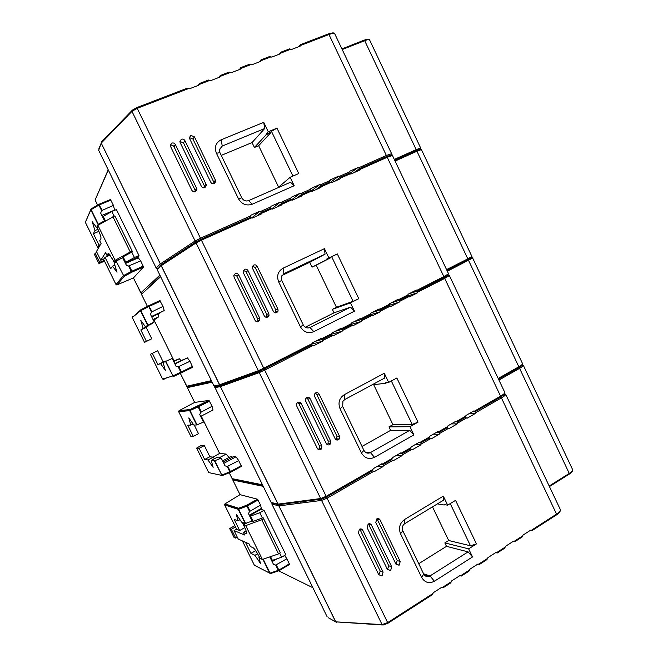 <?xml version="1.0" encoding="UTF-8"?>
<svg xmlns="http://www.w3.org/2000/svg" width="658" height="658" viewBox="0 0 658 658"><rect width="100%" height="100%" fill="white"/><g stroke="black" fill="none" stroke-linecap="round" stroke-linejoin="round"><path stroke-width="0.99" d="M418.817 291.584L418.521 290.959M163.077 362.583L172.207 358.446L163.077 362.583L165.347 370.322L160.511 363.603L166.022 361.143M183.36 359.589L174.822 363.767M174.839 363.792L187.407 357.87L189.981 361.283L192.728 367.246L181.633 372.724L180.851 372.214L181.419 371.943L181.633 372.724M159.878 300.616L163.028 306.389L164.187 310.576L151.694 316.811M160.462 312.714L151.784 317M158.183 314.006L158.718 316.802L154.013 320.035L174.066 360.806L179.346 358.774L181.073 360.707M172.207 358.446L176.04 366.235L178.186 366.794L189.981 361.283M150.378 354.275L162.592 379.041L150.378 354.275L157.673 350.763L163.233 362.056L165.906 360.979M163.028 306.389L151.488 312.032L150.493 314.376L154.243 322.009L150.986 324.205L145.459 326.796L140.771 320.331L143.156 328.367L140.82 329.954L146.183 327.437L151.759 338.755L144.521 342.39L151.759 338.755M148.469 325.389L146.183 327.437M417.616 292.752L409.465 296.914L407.195 296.306L408.174 294.2L416.333 290.055L417.789 290.918L408.873 293.846L417.789 290.918L417.616 292.752L407.458 296.051M305.263 327.232L334.042 312.83L332.348 309.326L350.467 302.861L358.791 298.699L353.091 301.323L331.657 256.694L337.315 253.939L328.893 257.952L324.427 248.666L325.044 254.169L283.96 273.662L281.377 276.812L281.756 280.489L303.297 325.027C304.934 327.725 307.163 328.548 309.967 327.487L350.508 307.154L354.456 311.176L313.8 331.665C308.158 333.812 303.675 332.167 300.369 326.73L278.679 281.895C276.459 275.891 277.939 271.318 283.121 268.168L324.427 248.666M332.348 309.326L336.444 307.286L353.091 301.323M257.278 321.795L257.87 320.66L257.665 318.875L259.655 318.036L238.739 274.986L236.896 276.146L257.665 318.875M236.896 276.146L234.174 274.633M255.23 267.592L275.801 310.033L277.915 309.128L257.196 266.375L255.23 267.592L252.656 266.071M275.496 312.846L275.801 310.033M246.1 271.853L266.77 314.442L268.818 313.57L248 270.66L246.1 271.853L243.452 270.331M266.424 317.304L266.77 314.442M399.2 302.145L390.918 306.365L388.639 305.756L389.61 303.634L397.901 299.423L399.398 300.278L390.803 303.034L399.398 300.278L399.2 302.145L388.968 305.37M380.489 311.686L372.074 315.972L369.788 315.346L370.758 313.216L379.173 308.939L380.719 309.786L372.453 312.361L380.719 309.786L380.489 311.686L370.183 314.837M361.481 321.375L352.935 325.726L350.632 325.101L351.602 322.955L360.156 318.612L361.736 319.451L353.815 321.828L361.736 319.451L361.481 321.375L351.084 324.443M342.16 331.221L333.483 335.646L331.163 335.012L332.134 332.849L340.819 328.432L342.448 329.263L334.881 331.451L342.448 329.263L342.16 331.221L331.681 334.19M322.535 341.222L313.71 345.721L313.035 345.483L264.689 370.117L263.759 368.2L312.131 343.608L312.344 342.908L321.178 338.418L322.848 339.24L315.651 341.231L322.848 339.24L322.535 341.222L311.966 344.085M152.335 353.33L157.912 364.639L160.511 363.603M312.131 343.608L311.382 345.08L313.035 345.483M163.233 362.056L157.912 364.639M187.407 357.87L174.929 363.973M359.482 169.657L359.276 170.299L350.87 174.049L348.608 173.49L349.554 171.302L357.977 167.56L359.646 168.637L359.482 169.657L387.225 157.278L392.456 155.494M340.482 178.129L340.276 178.779L331.731 182.595L329.452 182.027L330.406 179.823L338.952 176.023L340.663 177.101L340.482 178.129L350.229 173.786M321.17 186.749L320.964 187.398L312.279 191.272L309.992 190.697L310.946 188.484L319.632 184.618L321.375 185.696L321.17 186.749L331.081 182.324M301.553 195.492L301.339 196.158L292.522 200.098L290.227 199.506L291.165 197.285L299.999 193.353L301.775 194.431L301.553 195.492L311.621 191.009M281.624 204.391L281.402 205.057L272.437 209.063L270.125 208.463L271.071 206.225L280.045 202.236L281.863 203.306L281.624 204.391L291.856 199.826M251.57 217.995L259.762 211.259L261.547 212.287L257.097 215.906L261.547 212.287L261.136 214.105L252.022 218.168L251.34 217.897L201.414 240.17L263.759 368.2L258.339 370.684L259.614 371.202L263.948 369.22L259.614 371.202L259.268 372.593L320.643 498.542L326.146 496.321L372.979 469.425L372.198 470.807L373.876 471.276L327.067 498.205L387.652 622.616L432.98 593.5L432.199 594.791L387.858 623.266M358.791 298.699L337.315 253.939M350.467 302.861L354.456 311.176M259.655 318.036L259.861 319.829L258.512 321.548C257.048 322.083 255.896 321.663 255.049 320.281L234.084 277.158L233.829 275.595L235.243 273.67C236.732 273.16 237.892 273.596 238.739 274.986M268.818 313.57L269.015 315.412L267.691 317.066C266.235 317.6 265.084 317.172 264.245 315.799L243.378 272.815L243.139 271.211L244.529 269.344C246.002 268.842 247.161 269.278 248 270.66M277.915 309.128L278.095 311.028L276.796 312.608C275.357 313.142 274.213 312.714 273.374 311.349L252.606 268.513L252.376 266.852L253.749 265.059C255.214 264.557 256.357 264.993 257.196 266.375M179.346 358.774L173.72 361.522M154.013 320.035L153.413 320.306M174.066 360.806L173.506 361.077M334.042 312.83L350.508 307.154M278.827 504.637L277.989 504.118L220.422 386.6L215.034 387.636L215.462 386.336L214.179 385.901L219.64 384.79L220.858 385.267L219.55 384.823L161.202 265.717L161.218 264.886L196.002 242.086L196.068 242.917L161.276 265.659L219.64 384.79L258.339 370.684L196.068 242.917L201.414 240.17L200.468 238.229L250.418 215.997L249.703 217.568L251.34 217.897M336.444 307.286L316.177 265.182L330.653 257.78L330.431 257.319L326.138 259.367L328.893 257.952M330.431 257.319L331.657 256.694M316.177 265.182L312.04 267.156L309.712 262.312L325.044 254.169M312.04 267.156L326.36 259.828L326.138 259.367M153.001 319.484L158.718 316.802M353.691 172.791L359.531 168.621L353.691 172.791M386.493 156.604L391.123 155.074M416.267 150.641L420.24 149.284M334.971 181.147L340.556 177.076L334.971 181.147M315.963 189.636L321.277 185.671L315.963 189.636M296.651 198.255L301.685 194.398L296.651 198.255M277.034 207.007L281.78 203.273L277.034 207.007M151.529 316.482L164.187 310.576M151.488 312.032L148.815 306.579L140.828 310.65L147.96 325.142L154.243 322.009M147.96 325.142L145.459 326.796M148.593 325.809L143.156 328.367M140.82 329.954L146.405 341.296M326.36 259.828L330.653 257.78M309.712 262.312L281.937 275.496M116.145 261.201L123.605 275.587L116.145 261.201L114.369 263.652L117.034 272.239L112.526 266.186L114.846 265.166M292.942 176.073L271.441 131.296L276.96 128.154L298.74 173.539L290.145 177.298L277.791 187.826M136.214 258.734L135.91 258.175M125.497 263.471L138.287 257.821L140.689 260.881L143.51 266.992L133.442 277.923L140.796 292.9L159.721 275.266M99.078 204.235L110.462 199.522L113.439 205.37L114.624 210.338M102.788 217.37L103.257 216.441L111.819 211.514L116.417 209.581L138.97 255.526L137.111 257.64M195.294 191.725L195.072 190.08L196.602 188.254L175.382 144.579L174.008 146.734L195.072 190.08M174.008 146.734C173.153 145.328 171.968 144.842 170.447 145.286L170.299 145.352M192.934 139.06L213.792 182.11L215.454 180.243L194.439 136.864L192.934 139.06L189.43 137.612M214.023 183.73L213.792 182.11M183.5 142.885L204.465 186.082L206.061 184.232L184.947 140.705L183.5 142.885L179.897 141.462M204.696 187.719L204.465 186.082M348.353 173.671L340.605 177.051M329.214 182.208L321.326 185.646M309.762 190.869L301.734 194.381M290.005 199.678L281.821 203.256M269.92 208.627L261.588 212.271M129.297 265.939L131.88 271.195L131.312 271.466L132.143 272.067L124.436 276.179L123.605 275.587L131.312 271.466L128.623 265.996L140.689 260.881M103.66 259.474L105.025 257.319L110.659 268.752L112.526 266.186M330.612 182.159L338.952 176.023M311.308 190.886L319.632 184.618M291.7 199.769L299.999 193.353M271.787 208.8L280.045 202.236M349.628 173.572L357.977 167.56M250.418 215.997L250.64 215.314L259.762 211.259M249.514 217.724L200.772 239.38M111.975 257.969L114.607 263.315M110.215 255.057L105.025 257.319M128.623 265.996L126.501 265.503L122.627 257.632L116.433 261.012M115.997 284.503L103.651 259.449L115.989 284.478L123.317 275.768L124.436 276.179L117.001 284.889M298.888 46.652L300.484 44.654L300.138 46.167L291.469 49.506L289.594 48.881L280.982 52.146M279.403 54.153L280.9 52.179L280.53 53.717L271.721 57.114L269.829 56.481L261.078 59.804M259.597 61.778L261.012 59.829L260.609 61.391L251.652 64.846L249.744 64.204L240.861 67.577M239.479 69.526L240.795 67.601L240.359 69.189L231.254 72.693L228.968 72.15L220.307 75.481M219.04 77.405L220.249 75.505L219.78 77.118L210.527 80.679L208.586 80.037L199.415 83.517M198.255 85.4L199.366 83.533L198.864 85.17L189.463 88.789L188.756 88.493L137.209 108.331L200.468 238.229L195.122 240.976L196.454 241.593L200.731 239.397M290.145 177.298L294.192 185.721L252.22 204.227C246.396 206.094 241.799 204.26 238.435 198.716L216.433 153.24C214.187 147.186 215.742 142.712 221.096 139.825L263.743 122.339L264.672 128.532L222.272 146.027L219.427 149.958L219.953 152.697L241.799 197.869C243.468 200.624 245.755 201.537 248.65 200.608L290.491 182.258L294.192 185.721M276.96 128.154L268.267 131.756L263.743 122.339M196.602 188.254L196.874 189.537L195.401 191.684C193.888 192.152 192.704 191.684 191.84 190.277L170.57 146.52L170.299 145.377L171.796 143.115C173.325 142.671 174.518 143.156 175.382 144.579M206.061 184.232L206.332 185.564L204.877 187.645C203.371 188.114 202.195 187.645 201.34 186.239L180.169 142.638L179.897 141.445L181.386 139.241C182.899 138.805 184.092 139.29 184.947 140.705M215.454 180.243L215.725 181.616L214.278 183.64C212.789 184.1 211.621 183.631 210.766 182.233L189.701 138.78L189.43 137.547L190.902 135.4L194.439 136.864M99.062 246.997L97.729 247.457L99.037 245.154L100.485 244.529M136.7 107.632L187.143 88.23L188.756 88.493M278.614 187.127L258.668 145.698L270.652 132.85L270.43 132.381L265.996 134.224L268.267 131.756M270.43 132.381L271.441 131.296M258.668 145.698L254.407 147.482L252.047 142.572L264.672 128.532M254.407 147.482L266.219 134.693L265.996 134.224M113.439 205.37L101.628 210.618L100.674 213.077L104.474 220.8L103.915 221.853M328.408 33.912L332.644 32.908M364.154 40.146L367.814 39.217M112.921 216.696L130.268 252.014L115.101 260.297L114.064 261.752L108.776 253.437L108.2 253.429L106.933 255.378L105.584 252.639L100.773 260.255L96.455 251.512L101.085 243.493L99.728 240.754L100.913 238.64C101.209 237.686 100.575 235.367 99.004 231.665L96.981 227.059L97.877 225.307L114.854 215.882L132.505 251.743L114.854 215.882M122.347 257.78L123.095 256.793L132.505 251.743M131.74 252.072L134.421 257.533L138.97 255.526M111.819 211.514L114.122 216.194M101.842 215.446L114.813 210.001M103.174 216.605L102.541 216.869M100.773 260.255L104.054 258.824M134.421 257.533L125.76 262.221L123.095 256.793M137.251 257.582L125.217 262.904L125.76 262.221M114.064 261.752L119.287 259.458M106.933 255.378L109.582 254.218M104.482 261.152L98.955 263.57L99.728 262.361L95.213 253.207L94.472 254.49L98.955 263.57M101.628 210.618L98.914 205.107L91.117 209.655L98.33 224.32L104.474 220.8M98.33 224.32L97.071 227.249M96.553 227.471L92.202 221.68L94.974 230.563L93.387 233.697L98.873 231.361M97.968 229.297L94.974 230.563M93.387 233.697L99.037 245.154M115.101 260.297L97.877 225.307M105.477 220.956L103.257 216.441M130.268 252.014L132.184 251.175M104.129 260.436L99.728 262.361M96.923 252.466L95.213 253.207M266.219 134.693L270.652 132.85M252.047 142.572L221.252 155.387M259.359 556.972L258.931 557.219L260.412 563.338L254.95 555.319L257.599 553.773M530.406 530.34L532.018 530.644L530.71 530.151L523.052 535.061L522.082 537.027L514.778 541.715M418.718 563.709L446.486 546.329L444.841 542.916L468.644 548.854L476.45 543.911L470.486 545.795L450.228 503.6M444.841 542.916L448.69 540.514L470.486 545.795M284.585 555.459L286.921 558.774L289.545 564.457L279.041 570.675L289.545 564.457M263.184 486.32L232.8 480.003L240.006 494.651L257.517 499.208L260.568 505.081L261.316 508.412L249.267 515.214M259.334 509.531L259.581 510.098M249.522 515.724L260.626 509.514M260.872 509.366L264.022 510.295L285.827 554.727L281.608 557.211L272.371 560.353L270.545 556.643M378.827 574.878L380.225 571.062L383.096 572.106L362.764 530.266L360.033 529.525L380.225 571.062M360.033 529.525L359.762 529.081M377.231 519.269L397.235 560.542L400.212 561.496L380.069 519.927L376.944 518.817M396.017 564.251L397.235 560.542M368.661 524.377L388.755 565.781L391.683 566.785L371.449 525.076L368.381 523.924M387.455 569.548L388.755 565.781M504.62 548.213L505.64 546.247L513.413 541.254L514.753 541.731L513.191 541.402M486.936 559.588L487.948 557.606L495.844 552.531L497.226 553L495.696 552.63M468.965 571.136L469.985 569.145L478.004 563.988L479.419 564.449L477.93 564.038M263.2 559.16L270.06 573.11L278.285 570.363L275.677 565.066L286.921 558.774M258.931 557.219L259.688 557.589M242.391 540.909L245.467 542.315L250.928 553.394L254.95 555.319M450.714 582.865L451.725 580.866L459.876 575.635L461.299 576.063M432.98 593.5L433.178 592.776L441.46 587.462L442.916 587.874M255.682 550.639L250.928 553.394M277.1 558.749L272.149 561.661M275.677 565.066L273.473 564.358L269.813 556.898M255.115 565.6L254.342 565.197L242.391 540.942L254.366 565.214L269.706 573.151L262.871 559.275M475.175 413.569L467.279 418.118L465 417.476L466.004 415.437L473.9 410.905L475.265 411.579L472.551 411.686L475.315 411.587L475.175 413.569L468.874 413.792M457.326 423.842L449.307 428.457L447.029 427.807L448.024 425.759L456.043 421.153L457.45 421.819L454.81 421.868L457.491 421.827L457.326 423.842L451.224 423.925M439.207 434.272L431.056 438.96L428.761 438.302L429.756 436.246L437.907 431.566L439.347 432.216L436.797 432.207L439.388 432.224L439.207 434.272L433.285 434.214M420.791 444.866L412.517 449.636L410.205 448.962L411.201 446.897L419.483 442.143L420.964 442.785L418.496 442.711L421.005 442.793L420.791 444.866L415.075 444.676M402.087 455.632L393.673 460.477L391.354 459.794L392.349 457.721L400.763 452.885L402.285 453.518L399.908 453.378L402.326 453.526L402.087 455.632L396.577 455.295M372.979 469.425L373.185 468.718L381.739 463.808L383.301 464.425L381.015 464.219L383.343 464.433L383.079 466.571L377.782 466.078M373.876 471.276L374.525 471.49L383.079 466.571M476.45 543.911L455.55 500.36L447.654 505.163L443.311 496.132L443.319 500.31L404.555 523.776C402.309 525.627 401.725 527.955 402.786 530.751L423.727 574.056C425.06 576.359 426.927 577.124 429.337 576.359L468.093 551.873L472.526 556.939L434.395 581.244C429.098 583.909 424.846 582.626 421.655 577.403L400.558 533.811C398.378 527.913 399.71 523.143 404.563 519.507L443.311 496.132M468.644 548.854L472.526 556.939M383.096 572.106L382.068 575.766L378.778 574.788L358.404 532.873L359.449 529.229C360.847 528.588 361.949 528.933 362.764 530.266M391.683 566.785L390.671 570.428L387.397 569.441L367.115 527.667L368.159 524.048C369.541 523.406 370.635 523.752 371.449 525.076M400.212 561.496L399.209 565.123L395.96 564.136L375.767 522.501L376.795 518.899C378.169 518.257 379.263 518.603 380.069 519.927M369.089 474.031L369.006 472.641M446.486 546.329L468.093 551.873M447.654 505.163L444.718 504.686M437.422 503.888L444.191 505.007M260.568 505.081L249.563 511.488L248.469 513.594L252.146 521.062L245.237 523.529L241.692 522.213L236.321 514.416L237.966 520.832L234.19 519.433L239.66 530.537L236.65 529.279M242.185 522.394L244.768 527.642L239.66 530.537M244.973 523.431L242.81 523.678M262.369 559.448L245.714 525.602L261.794 519.746L278.564 553.896L262.369 559.448L260.116 558.362L257.722 554.003C255.765 550.516 254.243 548.451 253.174 547.793L250.361 546.518L249.053 543.87L238.245 539.067L234.067 530.587L236.584 529.164M234.067 530.587L244.694 535.02L243.386 532.363L246.117 530.809M243.386 532.363L246.125 533.482C246.964 533.654 246.709 532.125 245.368 528.9L243.592 524.804L246.635 523.077M249.579 515.74L250.599 516.086L259.754 512.714L264.022 510.295M278.564 553.896L280.341 552.86L279.724 551.519L263.068 517.607L263.578 518.734L261.794 519.746M279.666 553.246L281.608 557.211M259.754 512.714L262.361 518.01L263.068 517.607M271.269 559.843L272.371 560.353M229.675 528.563L234.018 537.38L235.737 538.145L231.361 529.271L229.675 528.563L234.848 525.643M239.973 519.697L237.966 520.832M337.694 439.741L337.126 440.054L337.694 439.741M321.581 448.657L321.153 448.896L321.581 448.657M245.714 525.602L243.592 524.804M262.361 518.01L253.198 521.358L252.096 520.971M253.198 521.358L250.599 516.086M280.341 552.86L263.578 518.734M237.341 537.232L235.737 538.145M235.49 526.935L231.361 529.271M448.69 540.514L432.495 506.866M300.632 503.099L301.241 501.659M211.267 460.435L214.434 460.871L221.244 458.149L216.605 457.581L211.267 460.435L213.134 467.353L207.986 459.975L213.25 457.162L214.368 458.774M222.593 460.896L230.925 456.43L232.044 457.368M223.194 462.122L233.565 456.545L235.983 456.808L238.722 460.575L241.396 466.399L230.613 472.247M212.131 382.191L187.374 387.628L194.645 402.416L209.014 400.418L212.065 406.282L213.019 410.041L200.674 416.399M201.258 416.095L219.599 453.403L226.179 454.078L229.009 457.458M221.244 458.149L225.028 465.839L227.207 466.481L238.722 460.575M204.358 445.581L199.152 448.32L196.627 448.098L201.373 445.359L204.358 445.581L209.861 456.751L213.25 457.162M212.065 406.282L200.805 412.319L199.752 414.54L203.47 422.091L196.717 424.961L193.839 425.035L188.805 417.904L190.812 425.117L187.752 425.2L193.279 436.419L190.828 436.336L178.696 411.727L190.845 436.344M194.242 425.027L198.502 433.696L193.279 436.419M362.007 446.428L390.63 430.34L388.96 426.886L409.959 426.705L418.027 422.148L412.188 424.394L391.337 380.974M388.96 426.886L392.933 424.657L412.188 424.394M318.225 449.455L319.229 448.526L319.377 445.861L321.82 445.976L301.191 403.535L298.905 403.732L319.377 445.861M298.905 403.732L297.597 402.482M316.663 394.315L336.945 436.164L339.495 436.205L319.064 394.052L316.663 394.315L315.388 393.081M335.967 439.643L336.756 438.886L336.945 436.164M307.812 399.003L328.194 440.992L330.686 441.074L310.165 398.773L307.812 399.003L306.521 397.761M327.133 444.528L328.029 443.689L328.194 440.992M199.152 448.32L204.663 459.514L207.986 459.975M209.861 456.751L204.663 459.514M235.983 456.808L223.81 463.364M418.027 422.148L396.84 377.996L388.681 382.413L384.28 373.25L384.585 378.087L344.784 399.521L342.908 401.331L342.695 406.496L363.932 450.409C365.544 453.058 367.715 453.79 370.438 452.597L409.704 430.348L413.898 434.905L374.517 457.326C369.048 459.736 364.688 458.272 361.439 452.943L340.046 408.741C337.85 402.795 339.248 398.115 344.266 394.718L384.28 373.25M409.959 426.705L413.898 434.905M321.82 445.976L321.672 448.666L320.734 449.562C319.311 450.171 318.184 449.792 317.353 448.443L296.684 405.928L296.635 403.625L297.794 402.359C299.226 401.783 300.361 402.17 301.191 403.535M330.686 441.074L330.522 443.788L329.617 444.644C328.202 445.244 327.084 444.874 326.261 443.517L305.69 401.15L305.657 398.806L306.784 397.605C308.207 397.029 309.334 397.416 310.165 398.773M339.495 436.205L339.306 438.952L338.434 439.758C337.036 440.358 335.925 439.98 335.103 438.639L314.623 396.404L314.614 394.027L315.708 392.875C317.123 392.308 318.242 392.694 319.064 394.052M266.548 367.896L267.896 368.48M226.179 454.078L219.065 457.878M219.599 453.403L213.11 457.145M390.63 430.34L409.704 430.348M272.157 366.309L270.709 365.782M388.681 382.413L385.456 382.8L385.678 383.252L386.822 382.635M371.935 384.897L385.678 383.252M417.83 290.894L443.854 277.651C447.901 275.546 449.003 274.773 447.16 275.332M446.93 270.372L467.805 259.795C471.408 257.944 472.321 257.303 470.544 257.887M193.074 423.949L190.812 425.117M392.933 424.657L373.695 384.691M186.995 386.575L180.333 373.333L186.699 386.254L211.374 380.637M160.486 276.837L141.478 294.291L147.45 306.439M165.874 361.448L172.972 375.866L165.561 361.587M178.186 366.794L180.851 372.214L172.972 375.866L173.753 376.376L172.651 375.998L162.6 379.041L163.645 379.395L163.044 378.909M399.439 300.254L407.195 296.306M380.752 309.77L388.639 305.756M361.768 319.426L369.788 315.346M342.481 329.247L350.632 325.101M322.881 339.224L331.163 335.012M178.861 366.745L181.419 371.943L192.523 366.457M181.608 372.741L173.753 376.376M186.699 386.254L187.719 386.6L211.662 381.221M398.526 299.67L407.976 294.858M379.814 309.186L389.413 304.3M360.798 318.85L370.553 313.891M341.477 328.679L351.397 323.637M321.844 338.664L331.92 333.54M311.382 345.08L263.981 369.204M259.4 371.276L220.858 385.267L220.422 386.6L278.095 504.118L320.643 498.542L321.877 498.97L326.278 497.193L326.146 496.321L264.689 370.117L259.268 372.593L220.512 386.575L220.858 385.267M213.949 385.892L157.196 269.648L213.949 385.892C214.146 386.402 214.845 386.279 216.054 385.522M215.462 386.336L216.424 385.448L215.462 386.336L220.348 385.366M163.645 379.395L166.968 377.717M448.55 273.802L443.854 276.615L443.854 277.651L444.701 278.4L449.365 275.562M359.589 168.596L386.427 156.637L387.225 157.278L443.854 276.615L416.95 290.293M261.366 213.422L271.762 208.792M157.065 269.862L161.095 265.281L157.196 269.648L157.64 268.374L156.333 267.888L160.313 263.916L101.242 143.107L160.396 263.858L195.122 240.976L131.954 111.35L101.242 143.107L101.628 141.98M308.627 327.923L309.967 327.487L313.8 331.665M303.297 325.027L300.369 326.73M281.756 280.489L278.679 281.895M395.096 161.062L416.958 151.241L467.822 258.849L446.568 269.607M283.532 273.892L283.96 273.662L283.121 268.168M394.734 160.305L416.21 150.666L416.958 151.241L421.416 149.596L471.918 256.505L467.822 258.849L467.805 259.795L468.586 260.461L518.841 366.777L498.188 378.465M394.759 160.346L416.382 150.641C417.468 150.106 421.868 148.453 421.416 149.596L421.441 149.662M470.783 257.681L471.901 256.456M147.441 306.447L141.47 294.307L141.832 293.279L140.804 292.917M196.207 241.749L161.654 264.417L160.396 263.858L161.654 264.417L161.095 265.281L161.481 264.516M249.958 217.527L196.454 241.593M147.655 325.307L140.524 310.815L132.274 317.518L144.53 342.39L132.266 317.526L132.636 316.482M160.47 301.175L148.815 306.579L148.757 305.773L140.771 309.844L140.524 310.815L140.911 309.729L148.848 305.682M148.905 305.649L159.976 300.533M151.949 311.538L148.757 305.773L160.034 300.541M132.266 317.526L140.87 309.745M108.233 170.241L95.097 199.983L97.623 205.107M143.263 266.12L131.88 271.195L132.143 272.067L143.51 266.992M116.441 284.881L115.989 284.478L117.05 284.865L133.467 277.915M339.602 176.295L349.357 171.952M320.281 184.89L330.193 180.481M300.657 193.625L310.732 189.142M280.719 202.508L290.951 197.951M260.445 211.531L270.849 206.9M156.209 268.11L98.585 150.098L156.209 268.11L157.525 268.53M142.309 293.073L141.832 293.279M391.609 153.684L386.369 155.469L386.427 156.637M300.352 45.542L328.975 34.52L386.369 155.469L358.61 167.831M300.566 44.621L328.219 33.986L328.975 34.52C332.109 33.352 334.001 33.04 334.651 33.591L334.749 33.813M280.752 53.084L290.811 49.21M260.831 60.75L271.055 56.818M240.589 68.539L250.978 64.542M220.019 76.46L230.571 72.396M199.103 84.512L209.836 80.375M187.497 88.147L136.749 107.665L137.209 108.331L131.954 111.35L132.381 110.092L136.749 107.665L131.847 110.684L101.258 142.218M98.577 150.55L101.176 143.197L98.774 149.021M248.65 200.608L252.22 204.227M241.799 197.869L238.435 198.716M219.953 152.697L216.433 153.24M342.209 49.539L364.696 40.697L416.185 149.613L394.315 159.425M219.492 149.473L222.272 146.027L221.096 139.825M369.615 39.957L369.533 39.784C369.689 38.855 367.912 38.978 364.211 40.154L341.913 48.914L363.989 40.212L364.696 40.697C367.394 39.669 369.006 39.357 369.533 39.784L420.651 147.976L416.185 149.613L416.21 150.666M420.248 149.202L420.684 148.034M97.606 205.115L95.097 200.007L95.287 199.086M85.359 222.338L97.729 247.441L85.343 222.322L85.556 221.384M108.109 169.994L95.114 200.024M91.215 208.849L98.881 204.342M110.857 200.098L99.49 204.827L98.84 204.391L102.089 210.116M98.05 224.526L90.837 209.877L85.343 222.305L91.1 208.882M110.462 199.522L99.103 204.243L91.043 208.948L90.837 209.877L91.232 208.808M448.386 269.632L448.789 270.496M569.186 474.171L549.446 486.566L569.154 474.171L569.26 473.423L549.183 486.023M278.638 570.84L312.895 587.734M270.751 573.472L278.729 570.799L270.751 573.472L269.706 573.151L270.545 573.546M276.344 565.016L278.844 570.099L278.285 570.363L278.967 570.733L278.844 570.099L289.413 563.832M514.013 541.444L522.88 535.752M496.453 552.728L505.459 546.938M478.621 564.186L487.767 558.305M460.501 575.824L469.796 569.853M442.094 587.652L451.536 581.582M387.71 623.356L387.652 622.616L382.076 624.59L383.137 625.01L387.743 623.373M336.271 622.32L335.662 621.843L382.076 624.59L321.565 500.425L278.951 505.879L335.777 621.868L382.388 624.968M328.49 617.829L335.662 621.843L278.852 505.879L279.132 504.628L321.729 499.085L326.278 497.193L321.729 499.085L321.565 500.425L327.067 498.205L326.31 497.209L372.247 470.815M327.199 616.908L271.779 503.864L327.199 616.908M560.221 509.3L560.377 509.629C560.558 510.805 559.284 512.302 556.553 514.12L556.446 514.91M475.356 412.903L501.412 397.909L556.553 514.12L531.302 530.34M475.347 411.53L500.524 397.062L501.412 397.909C504.242 396.256 505.665 395.039 505.673 394.265L560.377 509.629C560.493 511.447 559.259 513.174 556.668 514.795M457.516 423.16L466.67 417.896M439.396 433.589L448.69 428.243M420.988 444.175L430.431 438.746M402.285 454.933L411.883 449.414M383.277 465.864L393.032 460.255M271.779 503.864L272.231 503.033L278.959 504.785L278.852 505.879L272.124 504.094L272.535 502.77L278.03 504.192M423.612 573.825L430.069 575.98L434.395 581.244M423.727 574.056L421.655 577.403M402.786 530.751L400.558 533.811M498.945 380.069L519.598 368.365L569.26 473.423C571.646 471.885 572.773 470.651 572.649 469.705L572.526 469.45M404.769 523.636L404.563 519.507M498.493 379.115L518.775 367.625L519.598 368.365C522.057 366.95 523.299 365.93 523.332 365.313L572.649 469.705C572.575 471.449 571.473 472.905 569.351 474.073M239.997 494.668L232.784 479.995L233.138 478.958L232.134 478.646L262.427 484.79M272.535 502.77L279.132 504.628M245.237 523.529L238.262 509.358L224.666 504.966L224.822 504.044L224.649 504.949L236.674 529.32M240.038 494.643L225.003 503.896L238.615 508.231L246.947 505.105L257.5 499.2M224.904 503.97L238.418 508.387L246.947 505.105L246.947 506.158L238.607 509.284L245.582 523.464M262.632 485.209L232.916 479.139L232.784 479.97M246.125 533.482L246.602 533.21M258.068 499.981L247.507 505.895L246.964 505.114L257.517 499.208M249.563 511.488L246.947 506.158L247.507 505.895L250.024 511.011M235.761 508.552L237.16 507.77M238.607 509.284L238.599 508.256L238.607 509.284M229.255 472.798L232.348 478.909M214.763 460.773L221.787 475.027L214.434 460.871M222.396 475.52L209.376 472.74M227.207 466.481L229.839 471.835L230.399 471.572L230.58 472.271L229.839 471.835L221.787 475.027L222.527 475.463L230.432 472.329M457.516 421.778L465 417.476M439.412 432.183L447.029 427.807M421.021 442.752L428.761 438.302M402.334 453.485L410.205 448.962M383.343 464.4L391.354 459.794M227.874 466.432L230.399 471.572L241.231 465.691M196.643 448.106L208.726 472.617L209.877 472.839M208.709 472.584L196.627 448.098M456.66 421.375L465.815 416.111M438.532 431.78L447.835 426.442M420.117 442.357L429.567 436.937M401.405 453.107L411.003 447.588M382.388 464.022L392.143 458.42M372.198 470.807L326.368 497.135M321.203 499.06L279.272 504.513M270.94 502.144L215.034 387.636L270.94 502.144L271.557 502.449M262.501 484.93L233.138 478.958M504.752 392.324L504.85 392.522C504.834 393.287 503.411 394.496 500.574 396.157L500.524 397.062M417.805 292.103L444.701 278.4L500.574 396.157L474.508 411.127M399.398 301.479L408.84 296.668M380.686 311.012L390.284 306.118M361.686 320.693L371.433 315.725M342.374 330.538L352.285 325.488M322.749 340.531L332.816 335.399M365.494 452.301L370.438 452.597L374.517 457.326M363.932 450.409L361.439 452.943M342.695 406.496L340.046 408.741M447.333 271.236L472.633 258.051M344.784 399.521L344.266 394.718M446.946 270.413L467.92 259.787C471.301 257.961 472.88 257.393 472.674 258.101L522.584 363.734C522.551 364.351 521.309 365.363 518.841 366.777L518.775 367.625M522.164 364.474L522.51 363.586M194.636 402.425L187.365 387.628L187.719 386.6M178.705 411.719L179.066 410.682L190.039 409.531L209.014 400.418M194.678 402.4L179.025 410.707M211.851 381.615L187.324 387.069L187.374 387.62M209.54 401.133L198.716 406.66L198.19 405.937L198.148 406.932L189.989 410.518L197.046 424.854M200.805 412.319L198.148 406.932L198.716 406.66L201.258 411.834M196.717 424.961L189.668 410.633L178.713 411.727L178.663 411.176L189.611 410.049L209.047 400.426M189.989 410.518L189.956 409.605L189.989 410.518M162.592 379.041L163.562 379.403L166.828 377.758M447.473 275.052L448.583 273.86L392.415 155.42C392.851 154.49 390.926 154.885 386.633 156.612L359.646 168.637M278.095 311.028L275.982 311.908M269.015 315.412L266.959 316.268M259.861 319.829L257.87 320.66M160.313 276.483L141.47 294.307M348.88 173.432L340.663 177.101M329.724 181.978L321.375 185.696M310.263 190.647L301.775 194.431M290.482 199.464L281.863 203.306M270.389 208.422L261.621 212.328M133.418 277.939L141.24 293.304M391.132 154.984L391.568 153.627L334.651 33.591C334.568 32.612 332.512 32.719 328.474 33.928L300.574 44.662M215.725 181.616L214.064 183.475M206.332 185.564L204.737 187.398M196.874 189.537L195.344 191.355M289.594 48.881L280.982 52.196M269.829 56.481L261.078 59.845M249.744 64.204L240.853 67.626M229.329 72.059L220.298 75.53M208.586 80.037L199.407 83.566M448.526 269.566L448.929 270.422M504.661 548.221L497.242 552.991M486.978 559.588L479.427 564.441M469.006 571.136L461.332 576.071M450.755 582.873L442.949 587.89M432.199 594.791L387.858 623.299M556.487 514.91L532.051 530.619M399.044 565.214L396.075 564.227M390.498 570.519L387.578 569.491M381.895 575.865L379.024 574.796M523.332 365.313C521.786 364.853 524.294 364.269 518.825 367.625L498.501 379.131M505.673 394.265C504.127 393.764 506.602 393.27 500.574 397.07L475.315 411.587M224.649 504.949L236.65 529.303M465.058 417.476L457.491 421.827M447.078 427.807L439.388 432.224M428.81 438.302L421.005 442.793M410.255 448.97L402.326 453.526M391.403 459.802L383.343 464.433M424.015 574.574L429.337 576.359M232.109 478.629L229.247 472.798M504.522 393.254L504.85 392.522L449.422 275.628C449.702 274.88 447.892 275.554 443.994 277.643L417.888 290.935M339.306 438.952L336.756 438.886M330.522 443.788L328.029 443.689M321.672 448.666L319.229 448.526M311.53 345.072L259.277 371.531L220.34 385.95L214.952 386.994L214.796 387.628M407.36 296.289L399.496 300.295M388.804 305.74L380.809 309.811M369.944 315.338L361.818 319.475M350.78 325.093L342.53 329.296M331.311 335.004L322.93 339.273"/></g></svg>
